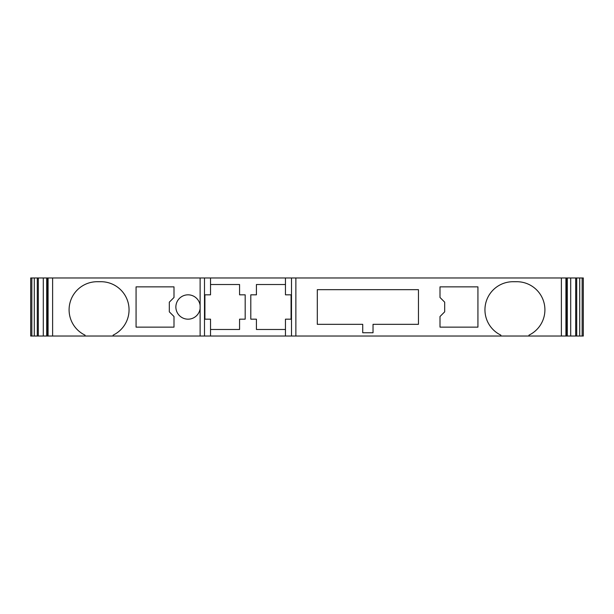 <?xml version="1.0" encoding="UTF-8"?>
<svg xmlns="http://www.w3.org/2000/svg" width="614" height="614" viewBox="0 0 614 614"><rect width="100%" height="100%" fill="white"/><g stroke="black" fill="none" stroke-linecap="round" stroke-linejoin="round"><path stroke-width="0.92" d="M582.149 277.965L582.149 336.035L583.3 336.035L583.3 277.965L30.7 277.965L30.7 336.035L37.285 336.035L37.285 277.965M38.306 277.965L38.306 336.035L37.285 336.035M582.149 336.035L528.976 336.035L528.976 335.137A28.098 28.098 0 0 0 516.804 281.711L513.051 281.711A28.098 28.098 0 0 0 500.878 335.137L500.878 336.035L113.122 336.035L113.122 335.137A28.098 28.098 0 0 0 100.949 281.711L97.196 281.711A28.098 28.098 0 0 0 85.024 335.137L85.024 336.035L38.306 336.035M200.118 277.965L200.118 305.396A12.173 12.173 0 0 0 181.506 296.731A12.173 12.173 0 0 0 181.506 317.269A12.173 12.173 0 0 0 200.118 308.604L200.118 336.035M174 316.525L169.318 311.843L169.318 302.157L174 297.475L174 286.861L136.07 286.861L136.07 327.139L174 327.139L174 316.525M477.93 286.861L440 286.861L440 297.475L444.682 302.157L444.682 311.843L440 316.525L440 327.139L477.93 327.139L477.93 286.861M362.728 324.33L362.728 332.757L373.028 332.757L373.028 324.33L418.456 324.33L418.456 289.67L317.3 289.67L317.3 324.33L362.728 324.33M85.024 336.035L113.122 336.035M500.878 336.035L528.976 336.035M200.118 305.396L200.118 308.604M210.533 277.965L210.533 294.827L204.907 294.827L204.907 319.173L210.533 319.173L210.533 336.035M210.533 284.52L239.567 284.52L239.567 294.827L245.186 294.827L245.186 319.173L239.567 319.173L239.567 329.48L210.533 329.48M285.456 284.52L256.422 284.52L256.422 294.827L250.804 294.827L250.804 319.173L256.422 319.173L256.422 329.48L285.456 329.48M285.456 277.965L285.456 294.827L291.074 294.827L291.074 319.173L285.456 319.173L285.456 336.035M575.694 277.965L575.694 336.035M576.715 277.965L576.715 336.035M31.851 277.965L31.851 336.035M34.284 277.965L34.284 336.035M43.302 277.965L43.302 336.035M46.71 277.965L46.71 336.035M47.224 277.965L47.224 336.035M48.076 277.965L48.076 336.035M52.62 277.965L52.62 336.035M295.864 277.965L295.864 336.035M561.38 277.965L561.38 336.035M204.493 277.965L204.493 336.035M291.496 277.965L291.496 336.035M565.924 277.965L565.924 336.035M566.776 277.965L566.776 336.035M567.29 277.965L567.29 336.035M570.698 277.965L570.698 336.035M579.716 277.965L579.716 336.035M47.14 277.965L47.14 336.035M566.86 277.965L566.86 336.035"/></g></svg>
